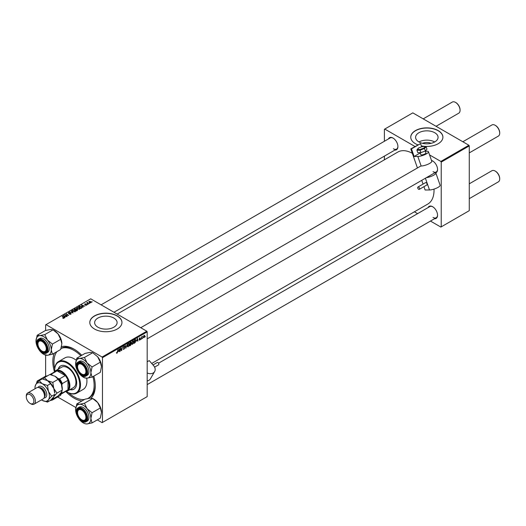 <?xml version="1.0" encoding="UTF-8"?>
<svg xmlns="http://www.w3.org/2000/svg" width="526" height="526" viewBox="0 0 526 526"><rect width="100%" height="100%" fill="white"/><g stroke="black" fill="none" stroke-linecap="round" stroke-linejoin="round"><path stroke-width="0.79" d="M422.549 143.322A7.114 4.109 180 0 1 431.116 143.322M434.772 132.743A11.23 6.483 0 0 0 422.536 131.336A11.23 6.483 0 0 0 415.599 137.325A11.23 6.483 0 0 0 418.887 141.915A11.23 6.483 0 0 0 431.129 143.322A11.23 6.483 0 0 0 438.066 137.325A11.23 6.483 0 0 0 434.772 132.743M434.68 141.967A11.23 6.483 0 0 0 418.979 141.967M425.797 146.419A16.076 9.284 0 0 0 442.905 137.154A16.076 9.284 0 0 0 438.197 130.593A16.076 9.284 0 0 0 420.682 128.581A16.076 9.284 0 0 0 410.753 137.154A16.076 9.284 0 0 0 415.461 143.716A16.076 9.284 0 0 0 417.795 144.828M442.905 137.24A16.076 9.284 0 0 0 438.197 130.764A16.076 9.284 0 0 0 420.747 128.739A16.076 9.284 0 0 0 410.753 137.24M97.935 327.218A11.23 6.483 180 0 1 94.641 322.629A11.23 6.483 180 0 1 101.577 316.639A11.23 6.483 180 0 1 113.82 318.046A11.23 6.483 180 0 1 117.107 322.629A11.23 6.483 180 0 1 110.177 328.618A11.23 6.483 180 0 1 97.935 327.218M117.245 315.889A16.076 9.284 0 0 0 99.723 313.877A16.076 9.284 0 0 0 89.801 322.458A16.076 9.284 0 0 0 94.509 329.02A16.076 9.284 0 0 0 112.025 331.032A16.076 9.284 0 0 0 121.953 322.458A16.076 9.284 0 0 0 117.245 315.889M121.953 322.543A16.076 9.284 0 0 0 117.245 316.067A16.076 9.284 0 0 0 99.795 314.035A16.076 9.284 0 0 0 89.801 322.543M431.484 160.43A6.969 4.024 60 0 1 432.628 160.936L432.628 160.936A6.969 4.024 60 0 1 437.553 169.464A6.969 4.024 60 0 1 435.745 172.824M432.819 161.048A6.43 3.715 -120 0 0 431.537 160.588M388.438 138.943A6.969 4.024 60 0 1 392.994 138.049L392.994 138.049A6.969 4.024 60 0 1 397.919 146.583A6.969 4.024 60 0 1 394.868 150.081M393.185 138.167A6.43 3.715 -120 0 0 390.154 137.95L101.11 304.83M428.072 207.592A6.969 4.024 60 0 1 432.628 206.705L432.628 206.705A6.969 4.024 60 0 1 437.553 215.233A6.969 4.024 60 0 1 434.502 218.731M432.819 206.817A6.43 3.715 -120 0 0 429.795 206.6L158.543 363.21M81.964 400.957A30.008 17.325 60 0 1 74.048 398.149A30.008 17.325 60 0 1 65.914 391.587M54.448 371.718A30.008 17.325 60 0 1 54.356 353.137M61.503 346.641A30.008 17.325 60 0 1 74.048 349.146L74.048 349.146A30.008 17.325 60 0 1 81.78 355.293M74.62 349.488A28.404 16.398 -120 0 0 61.042 348.357M151.712 363.459L427.816 204.055A30.008 17.325 -120 0 0 434.003 189.097M146.8 331.209L147.181 331.86L102.465 357.68L102.083 357.022L146.8 331.209L90.715 298.827L45.624 324.864L45.624 330.459M45.624 355.234L45.624 376.228M102.465 357.68L102.465 422.437L102.083 422.654L97.29 419.886M75.836 407.499L57.656 397.005M131.73 343.728L132.624 344.247L131.71 343.445L132.861 340.966L133.782 341.795L132.624 344.247L132.052 344.313M132.861 340.966L133.453 340.907M136.569 341.091L137.516 338.317L137.878 341.17L137.516 340.546L136.372 340.973M116.417 352.972L116.963 353.288L116.443 352.63L116.976 352.92L117.936 349.619L117.607 352.052L116.963 353.288L116.417 352.926M116.489 352.598L116.976 352.92M123.137 348.777L123.958 349.251L123.137 348.685L123.972 348.883L124.511 348.054L123.413 347.232L124.149 345.99L124.925 346.43L124.143 346.358L123.682 347.055L124.787 347.87L123.958 349.251L123.354 349.356M123.137 348.699L123.972 348.883M122.9 346.936L124.419 347.811L123.419 347.39M123.518 347.607L123.413 347.232L124.386 347.798M124.149 345.99L124.925 346.43L124.156 345.99M124.649 346.621L123.873 346.2M123.446 346.917L123.748 347.245M124.261 347.311L124.787 347.87L123.419 347.075M127.266 344.234L125.753 348.166L125.352 345.339L125.977 347.607L127.266 344.234M127.325 346.279L128.213 346.792L127.305 345.99L127.667 344.425L128.456 343.511L129.37 344.346L128.213 346.792L127.647 346.858M128.456 343.511L129.048 343.452M145.314 336.443L144.972 337.074L145.314 336.443M147.181 331.86L147.181 396.624L102.465 422.437M130.639 343.596L131.336 343.997L130.573 345.391L129.508 346.003L129.955 342.682L131 342.13L131.336 343.997L130.81 343.458M131 342.13L131.369 342.61L130.724 342.242M118.416 351.572L119.363 348.797L119.724 351.651L119.363 351.026L118.219 351.453M120.559 349.297L120 351.493L120.454 348.166L120.743 348.002L121.499 350.158L122.15 347.186L121.703 350.507L121.414 350.678L120.645 348.521L120.316 349.159M139.64 340.19L138.982 339.776L139.653 339.908L140.015 339.355L139.219 338.764L139.798 337.791L140.429 338.106L139.784 338.08L139.528 338.718L140.291 339.171L139.64 340.19L138.982 339.822L139.64 340.19M139.258 339.579L139.653 339.908M139.798 337.791L140.429 338.106L139.844 337.771M140.153 338.303L139.581 337.962M139.245 338.553L139.752 338.783M135.366 339.599L135.951 340.473L135.129 342.682L133.92 343.458L134.367 340.138L135.669 339.632M144.472 335.647L144.801 335.838L143.94 337.712L143.289 337.199L144.157 335.279L144.801 335.838L144.157 335.279M143.289 337.33L143.71 337.449M142.763 337.909L142.428 338.547L142.763 337.909M141.777 338.027L141.356 339.158L141.685 336.745L141.895 337.087L142.526 336.298L141.533 337.883M140.902 338.987L140.567 339.618L140.902 338.987M87.789 304.455L87.191 304.363L87.789 304.455M89.65 303.384L89.052 303.292L89.65 303.384M76.737 308.197L77.125 307.513L79.222 307.664L79.998 308.644L79.604 309.222L77.552 309.084L76.73 308.078M83.193 307.112L82.898 307.283L81.477 305.041L84.831 306.165L83.739 305.961L82.799 306.5L83.193 307.112M77.519 310.386L76.454 310.998L74.251 309.209L74.929 308.815L76.309 308.769L76.592 309.354L77.46 309.466L77.46 310.419M77.25 310.537L77.177 309.623L76.316 309.689L76.309 308.769L76.592 309.558M73.055 312.963L69.649 311.865L72.549 312.819L71.266 310.932L71.562 310.761L73.055 312.963M62.818 318.237L63.653 318.072L62.232 316.146L63.85 317.461L63.942 318.263L62.818 318.237M63.653 318.381L63.514 317.579M63.85 318.315L63.85 317.461L63.942 318.263M67.229 316.33L64.751 314.693L68.051 315.39L66.447 313.713L68.65 315.508L65.349 314.818L67.229 316.33M102.083 357.022L46.005 324.641M65.04 317.592L64.744 317.763L63.324 315.521L66.677 316.645L65.586 316.442L64.645 316.987L65.04 317.592M70.938 314.226L69.222 314.18L70.648 314.035L70.74 313.47L68.373 313.378L68.413 312.543L70.017 312.569L68.715 312.727L68.636 313.207L70.99 313.292L70.99 314.193M70.648 314.357L70.74 313.47M68.373 313.378L68.413 312.543L68.413 313.397M68.715 312.727L68.636 313.483M72.332 310.741L72.713 310.057L74.81 310.209L75.586 311.188L75.198 311.767L73.14 311.629L72.318 310.623M85.311 305.172L86.461 304.646L84.758 304.574L84.785 303.923L86.001 303.897L85.015 304.067L85.173 304.462L86.718 304.469L86.626 305.172L85.311 305.172M86.395 305.277L86.461 304.646M84.758 304.574L84.785 303.923L84.785 304.587M85.015 304.067L84.988 304.666M86.718 305.113L86.718 304.469L86.626 305.172M81.648 307.999L80.866 308.453L78.663 306.665L79.696 306.106L81.333 306.375L82.017 307.717L81.648 307.999M90.926 302.687L89.499 302.621L89.144 301.405L90.597 301.503L90.926 302.687L91.215 302.259M88.841 301.825L89.144 301.405L89.144 302.371M87.586 302.391L88.585 303.995L86.705 302.858L87.316 302.963L87.586 302.391L87.48 303.482M87.316 303.351L87.329 302.457L87.329 303.357M92.201 301.911L91.603 301.819L92.201 301.911M468.89 145.248L469.271 145.906L441.229 162.093L440.854 161.436L468.89 145.248L412.811 112.866L384.388 129.278L384.388 141.277M384.388 156.13L384.388 159.819M441.229 162.093L441.229 226.851L440.854 227.068L430.459 221.071M417.598 213.641L414.403 211.8M441.229 226.851L469.271 210.663L469.271 145.906M421.339 145.88A16.076 9.284 0 0 0 425.297 146.392M440.854 161.436L429.564 154.92M414.942 146.478L384.769 129.061M412.318 153.283A30.008 17.325 -120 0 0 397.807 152.073L117.166 314.101M433.01 171.654A6.43 3.715 -120 0 0 436.225 171.976A6.43 3.715 -120 0 0 437.553 169.24M393.369 148.773A6.43 3.715 -120 0 0 396.584 149.088A6.43 3.715 -120 0 0 397.912 146.359M433.01 217.422A6.43 3.715 -120 0 0 436.225 217.738A6.43 3.715 -120 0 0 437.553 215.009M93.806 376.129A30.008 17.325 60 0 1 95.265 385.9A30.008 17.325 60 0 1 91.064 398.11M87.75 398.517A28.404 16.398 -120 0 0 88.25 398.248L89.381 397.59A28.404 16.398 -120 0 0 95.259 385.229M65.04 314.929L65.04 314.528M66.447 314.107L66.447 313.713M65.349 315.186L65.349 314.818M63.659 316.054L63.659 315.324M64.645 317.605L64.645 316.987M64.067 316.054L64.488 316.718L65.237 316.284L63.745 315.613L64.067 316.691M64.488 317.356L64.488 316.718M63.745 316.185L63.745 315.613M65.237 316.639L65.237 316.284M62.844 318.25L62.844 317.908M62.232 316.534L62.232 316.146M71.562 311.379L71.562 310.761M72.713 311.333L72.713 310.057M74.81 310.564L74.81 310.209M72.746 310.656L72.746 311.359L72.752 310.735L73.43 311.477L74.909 311.576L75.172 311.168L75.172 311.78M73.015 310.241L72.752 310.735L73.015 310.241L74.508 310.353L74.909 311.892M74.791 309.255L75.474 309.814L76.263 309.235L75.264 308.986L74.791 309.643M75.474 310.202L75.474 309.814M75.731 310.412L75.731 310.024L76.48 310.629L77.25 310.162L77.177 309.623M76.48 310.984L76.48 310.629M76.316 309.689L75.731 310.024M81.813 305.573L81.813 304.843M82.799 307.125L82.799 306.5M82.22 305.573L82.641 306.237L83.391 305.803L81.898 305.133L82.22 306.211M82.641 306.875L82.641 306.237M81.898 305.705L81.898 305.133M83.391 306.158L83.391 305.803M81.333 306.724L81.333 306.375M79.196 306.711L80.886 308.085L81.727 307.335L81.037 306.526L79.991 306.303L79.196 307.099M80.886 308.44L80.886 308.085M81.241 308.236L81.241 307.881M77.125 308.788L77.125 307.513M79.222 308.019L79.222 307.664M77.151 308.111L77.151 308.815L77.158 308.19L77.835 308.933L79.314 309.032L79.584 308.624L79.584 309.235M77.427 307.697L77.158 308.19L77.427 307.697L78.92 307.809L79.314 309.347M90.597 301.865L90.597 301.503M90.689 302.785L90.321 301.661L89.374 301.549L89.203 302.417M89.374 301.549L89.749 302.443L90.847 302.299L90.847 302.726M89.335 303.509L89.335 303.127M86.987 303.081L86.987 302.693M87.474 304.587L87.474 304.199M91.886 302.036L91.886 301.654M130.185 342.906L130.04 343.945L131.092 342.781L129.942 342.768M130.343 342.459L131.092 342.781M129.988 344.333L129.837 345.45L131.059 344.149L129.751 344.195M130.264 343.813L131.059 344.149M127.884 344.537L127.581 345.845L128.232 346.424L129.094 344.471L128.443 343.873L127.673 344.412M127.312 345.694L128.232 346.424M128.173 343.715L128.857 343.84L128.377 343.557M125.694 347.725L126.109 347.969M125.648 347.416L125.977 347.607M124.103 346.023L124.925 346.502M118.935 350.007L118.567 351.125L119.323 350.691L119.159 349.251L118.731 349.889M121.131 349.948L121.499 350.158M121.25 350.244L121.703 350.507M139.239 338.566L140.291 339.171M137.089 339.526L136.721 340.644L137.477 340.21L137.312 338.77L136.885 339.408M134.59 340.361L134.248 342.906L135.675 340.618L135.34 339.98L134.354 340.223M134.985 339.776L135.675 340.618M132.296 341.992L131.987 343.3L132.644 343.873L133.505 341.926L132.854 341.328L132.079 341.867M131.724 343.149L132.644 343.873M132.585 341.17L133.269 341.289L132.789 341.012M144.525 335.996L144.15 335.562L143.565 337.008L143.946 337.429L144.525 335.996L143.94 335.443M143.309 336.857L143.946 337.429M82.115 374.242L81.74 374.019A5.898 3.406 -120 0 0 85.909 371.612A5.898 3.406 -120 0 0 81.74 364.393A5.898 3.406 -120 0 0 77.572 366.8A5.898 3.406 -120 0 0 81.74 374.019L82.115 374.242A6.43 3.715 60 0 0 85.33 374.558A6.43 3.715 -120 0 0 86.054 373.887A6.43 3.715 -120 0 0 86.659 371.823A6.43 3.715 60 0 1 85.33 374.558A6.43 3.715 -120 0 1 81.924 374.124M469.271 152.895L498.365 136.096A6.43 3.715 -120 0 0 499.7 133.15A6.43 3.715 -120 0 0 495.15 125.273L495.531 125.49A5.898 3.406 60 0 1 499.7 132.71A5.898 3.406 60 0 1 499.693 132.927M495.531 125.49L495.15 125.273A6.43 3.715 -120 0 0 491.935 124.958L462.841 141.757M77.572 366.589A6.43 3.715 60 0 1 77.572 366.366A6.43 3.715 60 0 1 78.9 363.42A6.43 3.715 60 0 1 81.931 363.637A6.43 3.715 -120 0 0 78.9 363.42A6.43 3.715 -120 0 0 78.177 364.091A6.43 3.715 -120 0 0 77.572 366.589M469.271 198.664L498.365 181.865A6.43 3.715 -120 0 0 499.7 178.919A6.43 3.715 -120 0 0 495.15 171.042L495.531 171.259A5.898 3.406 60 0 1 499.7 178.478A5.898 3.406 60 0 1 499.693 178.689M495.531 171.259L495.15 171.042A6.43 3.715 -120 0 0 491.935 170.726L469.271 183.811M82.115 420.004L81.74 419.787A5.898 3.406 -120 0 0 85.909 417.381A5.898 3.406 -120 0 0 81.74 410.162A5.898 3.406 -120 0 0 77.572 412.568A5.898 3.406 -120 0 0 81.74 419.787L82.115 420.004A6.43 3.715 60 0 0 85.33 420.327A6.43 3.715 -120 0 0 86.659 417.591A6.43 3.715 60 0 1 85.33 420.327L85.33 420.327A6.43 3.715 -120 0 1 81.924 419.893M77.572 412.358A6.43 3.715 60 0 1 77.572 412.134A6.43 3.715 60 0 1 78.9 409.189A6.43 3.715 60 0 1 81.931 409.406A6.43 3.715 -120 0 0 78.9 409.189A6.43 3.715 -120 0 0 77.572 412.358M460.059 110.039A5.898 3.406 60 0 0 460.066 109.829A5.898 3.406 60 0 0 455.897 102.609L455.516 102.392A6.43 3.715 -120 0 0 452.301 102.07L423.206 118.869M42.481 351.355L42.1 351.138A5.898 3.406 -120 0 0 46.268 348.731A5.898 3.406 -120 0 0 42.1 341.512A5.898 3.406 -120 0 0 37.931 343.919A5.898 3.406 -120 0 0 42.1 351.138L42.481 351.355A6.43 3.715 60 0 0 45.696 351.677A6.43 3.715 -120 0 0 47.024 348.942A6.43 3.715 60 0 1 45.696 351.677A6.43 3.715 -120 0 1 42.284 351.237M37.938 343.708A6.43 3.715 60 0 1 37.931 343.478A6.43 3.715 60 0 1 39.266 340.532A6.43 3.715 60 0 1 42.297 340.749A6.43 3.715 -120 0 0 39.266 340.532A6.43 3.715 -120 0 0 37.938 343.708M436.067 126.293L458.731 113.208A6.43 3.715 -120 0 0 460.066 110.263A6.43 3.715 -120 0 0 455.516 102.392L455.897 102.609M76.809 358.167L85.054 353.4L90.051 352.381L92.681 352.716L84.436 357.483L79.439 358.502L76.809 358.167L75.626 363.926A10.783 6.227 60 0 1 79.439 358.502A10.783 6.227 60 0 1 87.066 362.907L84.436 357.483M90.88 372.737A10.783 6.227 60 0 1 89.861 376.55A10.783 6.227 60 0 1 87.066 378.161L92.063 377.135L90.88 372.737L92.063 366.97L87.066 362.907A10.783 6.227 -120 0 1 90.88 372.737M86.001 374.512A6.969 4.024 60 0 1 79.275 372.71A6.969 4.024 60 0 1 77.473 363.9A6.969 4.024 60 0 1 81.74 363.519A6.969 4.024 60 0 1 86.665 372.053A6.969 4.024 60 0 1 86.001 374.512M77.046 362.953A8.041 4.642 60 0 1 77.947 362.112L76.974 363.012C73.43 367.312 81.497 379.134 85.981 376.037L87.27 375.294A8.041 4.642 -120 0 0 88.177 374.453A8.041 4.642 -120 0 0 86.711 365.123A8.041 4.642 -120 0 0 79.235 361.369L77.947 362.112A8.041 4.642 60 0 1 85.422 365.866A8.041 4.642 60 0 1 86.889 375.202A8.041 4.642 60 0 1 85.981 376.037A8.041 4.642 60 0 1 81.852 375.571M92.681 352.716L97.678 356.779L100.308 362.204L101.492 366.609L100.308 372.375L92.063 377.135M100.308 362.204L92.063 366.97M83.253 377.135L84.436 377.819L87.066 378.161A10.783 6.227 60 0 1 83.253 377.135A10.783 6.227 60 0 1 79.439 373.756A10.783 6.227 60 0 1 78.913 373.065M97.678 356.779A10.783 6.227 60 0 1 101.492 366.609M76.987 369.725A10.783 6.227 60 0 1 75.626 363.926M76.809 403.929L85.054 399.168L90.051 398.149L92.681 398.484L97.678 402.548A10.783 6.227 60 0 1 100.466 407.387A10.783 6.227 60 0 1 101.492 412.377L100.308 418.144L92.063 422.904L90.88 418.505L92.063 412.739L87.066 408.676L84.436 403.251L79.439 404.27L76.809 403.929L75.626 409.695A10.783 6.227 60 0 1 79.439 404.27A10.783 6.227 60 0 1 87.066 408.676A10.783 6.227 60 0 1 90.88 418.505A10.783 6.227 60 0 1 87.066 423.93L92.063 422.904M84.436 403.251L92.681 398.484L93.865 399.168A10.783 6.227 60 0 1 97.678 402.548L100.308 407.972L101.492 412.377M87.066 423.93A10.783 6.227 -120 0 1 79.439 419.524A10.783 6.227 60 0 1 78.913 418.834M76.987 415.494A10.783 6.227 60 0 1 76.651 414.692A10.783 6.227 60 0 1 75.626 409.695M77.473 415.356A6.969 4.024 60 0 1 77.473 409.669A6.969 4.024 60 0 1 81.74 409.287A6.969 4.024 60 0 1 86.001 414.593A6.969 4.024 60 0 1 86.665 417.822A6.969 4.024 60 0 1 83.016 421.208A6.969 4.024 60 0 1 77.473 415.356M76.283 411.694A8.041 4.642 60 0 1 77.947 407.88C76.014 409.3 75.678 411.799 76.941 415.382C79.492 420.668 82.503 422.812 85.981 421.806L87.27 421.063A8.041 4.642 -120 0 0 88.177 413.66A8.041 4.642 -120 0 0 79.235 407.137L77.947 407.88A8.041 4.642 60 0 1 86.889 414.403A8.041 4.642 60 0 1 85.981 421.806A8.041 4.642 60 0 1 81.852 421.339M100.308 407.972L92.063 412.739M47.432 340.026A10.783 6.227 60 0 1 50.22 344.859A10.783 6.227 60 0 1 51.246 349.849L52.422 344.083L47.432 340.026L44.795 334.595L39.805 335.621L37.168 335.279L35.992 341.045A10.783 6.227 60 0 1 39.805 335.621A10.783 6.227 -120 0 1 47.432 340.026M46.367 345.944A6.969 4.024 60 0 1 47.024 349.165A6.969 4.024 60 0 1 43.375 352.552A6.969 4.024 60 0 1 37.833 346.706A6.969 4.024 60 0 1 37.833 341.019A6.969 4.024 60 0 1 42.1 340.638A6.969 4.024 60 0 1 46.367 345.944M36.649 343.044A8.041 4.642 60 0 1 38.313 339.231C36.379 340.651 36.044 343.149 37.307 346.733C39.851 352.019 42.869 354.156 46.347 353.156L47.636 352.407A8.041 4.642 -120 0 0 48.537 345.01A8.041 4.642 -120 0 0 39.601 338.488L38.313 339.231A8.041 4.642 60 0 1 47.255 345.753A8.041 4.642 60 0 1 46.347 353.156A8.041 4.642 60 0 1 42.212 352.69M37.168 335.279L45.42 330.519L50.417 329.493L53.047 329.835L58.038 333.898L60.674 339.323L52.422 344.083M60.674 339.323L61.851 343.728A10.783 6.227 60 0 0 58.038 333.898A10.783 6.227 60 0 0 54.231 330.519L53.047 329.835L44.795 334.595M52.422 354.254L51.246 349.849A10.783 6.227 60 0 1 47.432 355.274L52.422 354.254L60.674 349.494L61.851 343.728M44.059 354.498L47.432 355.274A10.783 6.227 60 0 1 39.805 350.875A10.783 6.227 60 0 1 39.272 350.178M37.346 346.844A10.783 6.227 60 0 1 35.992 341.045M47.774 375.702L45.42 376.287L37.168 381.048L36.379 383.73M38.444 381.409L37.168 381.048M61.036 394.152L60.674 395.263L52.422 400.023L51.89 398.951M50.069 400.602L52.422 400.023M69.938 389.635A13.4 7.732 -120 0 0 73.923 389.187A13.4 7.732 -120 0 0 75.974 378.45A13.4 7.732 -120 0 0 67.223 366.648A13.4 7.732 -120 0 0 60.523 365.984A13.4 7.732 -120 0 0 58.149 369.213M60.72 365.879A13.4 7.732 -120 0 0 58.524 368.996M66.375 391.502A17.687 10.211 -120 0 0 67.223 392.028A17.687 10.211 -120 0 0 79.728 384.808A17.687 10.211 -120 0 0 67.223 363.15A17.687 10.211 -120 0 0 54.717 370.37A17.687 10.211 -120 0 0 54.75 371.363M67.604 392.245L67.223 392.028L67.604 392.245A18.219 10.52 60 0 0 76.711 393.146L83.154 389.431A18.219 10.52 -120 0 0 86.705 378.187M54.724 370.153A18.219 10.52 60 0 1 54.717 369.929A18.219 10.52 60 0 1 58.491 361.586A18.219 10.52 60 0 1 67.604 362.493A18.219 10.52 60 0 1 79.505 378.549A18.219 10.52 60 0 1 76.711 393.146M76.178 360.205A18.219 10.52 -120 0 0 74.048 358.771A18.219 10.52 -120 0 0 64.935 357.871L58.491 361.586M68.479 392.712A28.404 16.398 -120 0 0 74.048 396.841A28.404 16.398 -120 0 0 84.508 399.484M88.25 398.248A28.404 16.398 -120 0 0 92.924 376.642M80.892 355.806A28.404 16.398 -120 0 0 74.048 350.461A28.404 16.398 -120 0 0 61.003 348.482M54.158 372.138A11.789 6.805 60 0 1 55.644 370.659L61.706 367.155A11.789 6.805 60 0 1 67.604 367.74A11.789 6.805 60 0 1 75.303 378.128A11.789 6.805 60 0 1 73.495 387.577L67.433 391.081A11.789 6.805 60 0 1 65.408 391.627M56.907 351.67A28.404 16.398 -120 0 0 54.75 368.936M70.32 389.418A13.4 7.732 -120 0 0 74.107 389.076M55.644 370.659A11.789 6.805 60 0 1 64.731 373.815A11.789 6.805 60 0 1 69.879 385.683A11.789 6.805 60 0 1 67.433 391.081M59.865 394.145A10.717 6.187 -120 0 0 61.917 392.337L62.298 393.04A11.256 6.496 60 0 1 61.101 394.112L66.789 390.831A11.256 6.496 -120 0 0 67.986 389.759A11.256 6.496 -120 0 0 69.116 385.683A11.256 6.496 -120 0 0 67.986 380.291A11.256 6.496 -120 0 0 65.263 375.577L57.064 370.843A11.256 6.496 -120 0 0 55.532 371.343L49.983 374.545M62.298 393.04L67.986 389.759L67.986 380.291L62.298 383.572L61.917 384.71A10.717 6.187 -120 0 0 58.399 378.621L59.576 378.858L65.263 375.577A11.256 6.496 -120 0 0 57.064 370.843L51.377 374.124L51.798 374.801A10.717 6.187 -120 0 0 51.252 374.828M61.101 394.112A11.256 6.496 60 0 1 59.576 394.612L59.458 394.585M61.917 392.337L61.917 391.383M61.917 385.867L61.917 384.71M58.399 378.621L57.406 378.043M52.357 375.123L51.798 374.801M49.99 374.545A11.256 6.496 60 0 1 51.377 374.124M59.576 378.858A11.256 6.496 60 0 1 62.298 383.572M34.065 404.159L43.158 398.905A6.43 3.715 -120 0 0 44.486 395.966L44.486 395.092A5.359 3.097 -120 0 0 40.699 388.523L39.943 388.089A6.43 3.715 -120 0 0 36.728 387.767L27.635 393.021A6.43 3.715 60 0 1 30.85 393.336A6.43 3.715 60 0 1 35.051 399.004A6.43 3.715 60 0 1 34.065 404.159A6.43 3.715 60 0 1 30.85 403.837L30.087 403.403A5.359 3.097 -120 0 0 33.881 401.213A5.359 3.097 -120 0 0 30.087 394.651A5.359 3.097 -120 0 0 26.3 396.841A5.359 3.097 -120 0 0 30.087 403.403L30.85 403.837M44.486 395.966A6.43 3.715 -120 0 0 39.943 388.089L40.699 388.523M55.098 376.274A10.185 5.878 60 0 1 61.332 384.033A10.185 5.878 -120 0 1 62.298 388.747L62.298 390.029L61.332 392.343L58.143 395.947L52.791 399.03L53.757 396.722L56.946 393.119L62.298 390.029L61.332 384.033L58.143 379.318L52.791 382.409L47.518 380.646L44.48 377.609L49.825 374.519L55.098 376.274L58.143 379.318M56.946 393.119L53.757 388.405L52.791 382.409M44.48 377.609L43.073 379.062M51.969 398.866L52.791 399.03M41.482 399.872A10.185 5.878 -120 0 0 42.218 400.339A10.185 5.878 -120 0 0 48.451 399.78A10.185 5.878 -120 0 0 48.451 391.469A10.185 5.878 -120 0 0 42.218 383.71L39.174 380.666L42.251 378.891L47.518 380.646L50.562 383.691L53.757 388.405L54.717 393.119A10.185 5.878 -120 0 0 53.757 388.405A10.185 5.878 -120 0 0 47.518 380.646A10.185 5.878 -120 0 0 47.36 380.554M51.64 396.183L54.717 394.408L53.757 396.722L50.562 400.319L47.485 402.094L48.451 399.78L51.64 396.183L48.451 391.469L47.485 385.466L42.218 383.71A10.185 5.878 -120 0 0 35.978 384.269A10.185 5.878 -120 0 0 35.018 387.866A10.185 5.878 -120 0 0 35.051 388.734M42.218 400.339L47.485 402.094M39.174 380.666L35.978 384.269L35.018 386.584L35.018 387.866M47.485 385.466L50.562 383.691M26.3 396.841L26.3 395.966A6.43 3.715 60 0 1 27.635 393.021M153 364.959L157.248 362.513A1.341 0.776 60 0 1 158.346 362.94A1.341 0.776 60 0 1 158.589 364.834L154.598 367.135M147.181 372.941A6.43 4.984 30.2 0 0 154.644 371.553A6.43 4.984 30.2 0 0 153.638 365.695L149.233 360.593L147.181 361.783M147.181 380.936A6.43 4.984 30.2 0 0 150.39 378.865L154.644 371.553M420.149 152.658L420.866 154.723A2.683 0.684 -19.2 0 0 421.504 154.94A2.683 0.684 -19.2 0 0 424.41 154.184A2.683 0.684 -19.2 0 0 425.928 152.961L425.245 150.995M419.051 189.413A1.341 0.776 -120 0 0 419.294 189.353A1.341 0.776 -120 0 0 419.393 187.992A1.341 0.776 -120 0 0 418.196 186.967A1.341 0.776 -120 0 0 417.953 187.032A1.341 0.776 -120 0 0 417.854 188.387A1.341 0.776 -120 0 0 419.051 189.413M426.625 185.04A1.341 0.776 -120 0 0 426.869 184.974A1.341 0.776 -120 0 0 426.967 183.62A1.341 0.776 -120 0 0 425.777 182.594A1.341 0.776 -120 0 0 425.534 182.654A1.341 0.776 -120 0 0 425.356 182.831M425.324 151.232L426.928 151.225A6.43 1.65 160.8 0 1 428.453 151.731A6.43 1.65 160.8 0 1 424.804 154.664A6.43 1.65 160.8 0 1 417.835 156.472L414.113 156.485L420.248 152.948M140.751 327.711L420.32 166.301A6.43 3.715 60 0 1 421.162 166.025L421.504 165.992A6.43 1.65 160.8 0 0 428.355 164.086A6.43 1.65 160.8 0 0 431.774 161.265L428.453 151.731M417.434 167.972L410.786 148.878L411.463 148.878L414.113 156.485M435.186 172.567A6.43 1.65 160.8 0 1 435.863 173.001L440.117 185.237A6.43 1.65 160.8 0 1 436.468 188.163A6.43 1.65 160.8 0 1 429.499 189.971L425.1 189.991L423.943 186.664M423.042 184.093L421.734 180.339M411.463 148.878L420.557 143.624L410.786 148.878M420.557 143.624L421.661 146.8M435.863 173.001A6.43 1.65 160.8 0 1 432.885 175.618A6.43 1.65 160.8 0 1 426.369 177.663M420.07 149.502L420.057 150.206L416.927 150.219L417.335 149.509L420.07 149.502L424.087 147.964L425.501 150.896L426.967 149.154L426.119 146.708L424.653 148.45L420.057 150.206L420.905 152.652L425.501 150.896M422.989 146.721L422.641 146.445L422.989 146.721L422.641 146.445L418.617 147.984L416.927 150.219L417.782 152.665L420.905 152.652M424.087 147.964L425.376 146.438L426.119 146.708L422.641 146.445M65.895 315.626L65.895 315.232M74.929 309.176L74.929 308.815M75.928 309.913L75.928 309.558M76.993 310.688L76.993 310.333M79.321 306.638L79.321 306.283M87.954 303.87L87.954 303.469M125.536 346.66L125.885 346.858M120.697 348.712L121.105 348.948M120.921 349.389L121.361 349.645M139.232 338.869L139.692 339.138M86.461 375.084A7.719 4.458 -120 0 0 84.469 365.327A7.719 4.458 -120 0 0 77.013 363.328A7.719 4.458 -120 0 0 79.012 373.092A7.719 4.458 -120 0 0 86.461 375.084M76.283 365.925A8.041 4.642 60 0 1 76.941 363.104M77.013 415.395A7.719 4.458 -120 0 0 84.469 422.01A7.719 4.458 -120 0 0 86.461 414.554A7.719 4.458 -120 0 0 79.012 407.946A7.719 4.458 -120 0 0 77.013 415.395M46.827 345.904A7.719 4.458 -120 0 0 39.371 339.29A7.719 4.458 -120 0 0 37.379 346.746A7.719 4.458 -120 0 0 44.828 353.354A7.719 4.458 -120 0 0 46.827 345.904M38.069 387.471A6.43 3.715 60 0 1 42.218 386.774A6.43 3.715 60 0 1 46.663 393.487A6.43 3.715 60 0 1 44.085 397.893M44.408 396.913A5.359 3.097 -120 0 0 44.874 392.547A5.359 3.097 -120 0 0 41.455 388.089A5.359 3.097 -120 0 0 39.075 387.682M421.162 166.025L417.835 156.472M429.499 189.971L425.402 178.215M63.777 317.901L63.777 318.342M70.918 313.706L70.918 314.239M68.479 313.003L68.479 313.43M77.401 309.926L77.401 310.452M86.58 304.804L86.58 305.192M84.883 304.238L84.883 304.633M81.727 307.335L81.727 307.953M130.994 342.531L130.606 342.308M130.967 343.886L130.553 343.649M127.811 346.456L127.312 346.161M123.538 348.955L123.137 348.725M124.517 346.305L124.07 346.042M116.779 352.946L116.424 352.742M139.377 339.947L139.028 339.743M139.936 339.185L139.219 338.77M140.047 338.04L139.712 337.85M135.484 340.006L135.031 339.75M132.223 343.912L131.717 343.616M144.38 335.542L144.045 335.351M499.7 132.71L499.7 133.15M147.181 338.849L436.225 171.976M77.572 366.8L77.572 366.366M499.7 178.478L499.7 178.919M436.225 217.738L147.181 384.618M77.572 412.568L77.572 412.134M37.931 343.919L37.931 343.478M396.584 149.088L113.971 312.253M460.066 109.829L460.066 110.263M54.717 370.37L54.717 369.929M419.294 189.353L426.869 184.974M417.953 187.032L425.534 182.654M417.039 149.713L418.426 148.069M418.525 148.003L422.694 146.406M422.726 146.399L425.619 146.392"/></g></svg>
